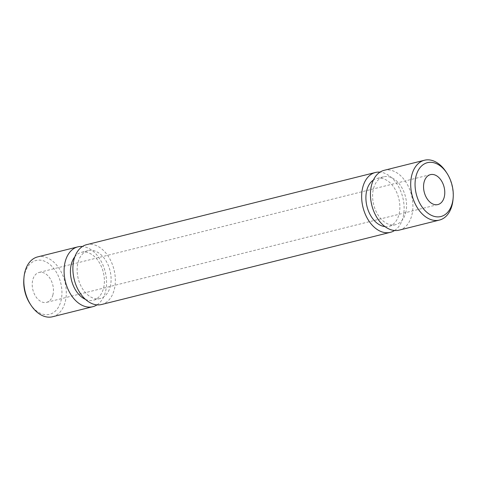 <?xml version="1.0" encoding="UTF-8"?>
<svg xmlns="http://www.w3.org/2000/svg" width="477" height="477" viewBox="0 0 477 477"><rect width="100%" height="100%" fill="white"/><g stroke="black" fill="none" stroke-linecap="round" stroke-linejoin="round"><path stroke-width="0.36" stroke-dasharray="2.38 1.79" d="M399.154 230.141A30.838 20.487 76 0 0 411.729 215.586A30.838 20.487 76 0 0 406.517 183.043A30.838 20.487 76 0 0 384.2 170.301M405.629 213.034A24.673 16.391 76 0 0 401.461 187.002A24.673 16.391 76 0 0 383.609 176.806A24.673 16.391 76 0 0 373.688 204.716A24.673 16.391 76 0 0 395.576 224.673A24.673 16.391 76 0 0 405.629 213.034M385.011 226.623A24.673 16.391 76 0 0 388.862 226.354A24.673 16.391 76 0 0 398.921 214.71A24.673 16.391 76 0 0 394.753 188.677A24.673 16.391 76 0 0 376.902 178.481A24.673 16.391 76 0 0 373.372 180.056M394.574 230.498A30.838 20.487 76 0 0 402.934 217.786A30.838 20.487 76 0 0 379.99 172.137M101.595 304.505A30.838 20.487 76 0 0 114.164 289.95A30.838 20.487 76 0 0 108.959 257.407A30.838 20.487 76 0 0 86.641 244.665M110.157 286.88A24.673 16.391 76 0 0 105.989 260.841A24.673 16.391 76 0 0 88.138 250.646A24.673 16.391 76 0 0 78.216 278.556A24.673 16.391 76 0 0 100.098 298.519A24.673 16.391 76 0 0 110.157 286.88M52.858 295.084A15.419 10.244 76 0 0 50.258 278.812A15.419 10.244 76 0 0 39.096 272.439A15.419 10.244 76 0 0 32.895 289.885A15.419 10.244 76 0 0 46.573 302.358A15.419 10.244 76 0 0 52.858 295.084M453.025 199.446A30.838 20.487 76 0 0 446.174 172.042M52.548 316.758A30.838 20.487 76 0 0 65.122 302.209A30.838 20.487 76 0 0 59.911 269.666A30.838 20.487 76 0 0 37.594 256.918M30.015 303.706A27.755 18.442 76 0 0 60.877 301.231A27.755 18.442 76 0 0 47.122 262.493A27.755 18.442 76 0 0 23.85 279.039M85.484 299.377A24.673 16.391 76 0 0 93.391 300.194A24.673 16.391 76 0 0 103.449 288.555A24.673 16.391 76 0 0 99.282 262.523A24.673 16.391 76 0 0 81.424 252.327A24.673 16.391 76 0 0 74.835 256.769M97.01 304.863A30.838 20.487 76 0 0 105.369 292.151A30.838 20.487 76 0 0 82.426 246.502M383.609 176.806L376.902 178.481M395.576 224.673L388.862 226.354M430.427 174.642L39.096 272.439M437.904 204.561L46.573 302.358M88.138 250.646L81.424 252.327M100.098 298.519L93.391 300.194"/><path stroke-width="0.72" d="M446.985 173.294L446.174 172.042A30.838 20.487 76 0 0 424.452 160.242L384.2 170.301A30.838 20.487 76 0 0 371.798 205.188A30.838 20.487 76 0 0 399.154 230.141L439.406 220.082A30.838 20.487 76 0 0 451.975 205.527A30.838 20.487 76 0 0 453.025 199.446L453.15 197.961A27.755 18.442 76 0 0 446.985 173.294A27.755 18.442 76 0 0 418.412 170.068A27.755 18.442 76 0 0 425.52 211.09A27.755 18.442 76 0 0 452.208 203.435A27.755 18.442 76 0 0 453.15 197.961M373.372 180.056A24.673 16.391 76 0 0 366.98 206.392A24.673 16.391 76 0 0 385.011 226.623M379.99 172.137A30.838 20.487 76 0 0 375.405 172.495A30.838 20.487 76 0 0 363.003 207.382A30.838 20.487 76 0 0 390.359 232.335A30.838 20.487 76 0 0 394.574 230.498M375.405 172.495L86.641 244.665A30.838 20.487 76 0 0 74.239 279.552A30.838 20.487 76 0 0 101.595 304.505L390.359 232.335M444.188 197.287A15.419 10.244 76 0 0 441.583 181.016A15.419 10.244 76 0 0 430.427 174.642A15.419 10.244 76 0 0 424.226 192.082A15.419 10.244 76 0 0 437.904 204.561A15.419 10.244 76 0 0 444.188 197.287M424.452 160.242A30.838 20.487 76 0 0 412.05 195.129A30.838 20.487 76 0 0 439.406 220.082M82.426 246.502A30.838 20.487 76 0 0 77.846 246.859L37.594 256.918A30.838 20.487 76 0 0 23.975 277.554A30.838 20.487 76 0 0 30.826 304.958A30.838 20.487 76 0 0 52.548 316.758L92.8 306.699A30.838 20.487 76 0 0 97.01 304.863M23.975 277.554L23.85 279.039A27.755 18.442 76 0 0 30.015 303.706L30.826 304.958M74.835 256.769A24.673 16.391 76 0 0 71.508 280.232A24.673 16.391 76 0 0 85.484 299.377M77.846 246.859A30.838 20.487 76 0 0 65.444 281.752A30.838 20.487 76 0 0 92.8 306.699"/></g></svg>
